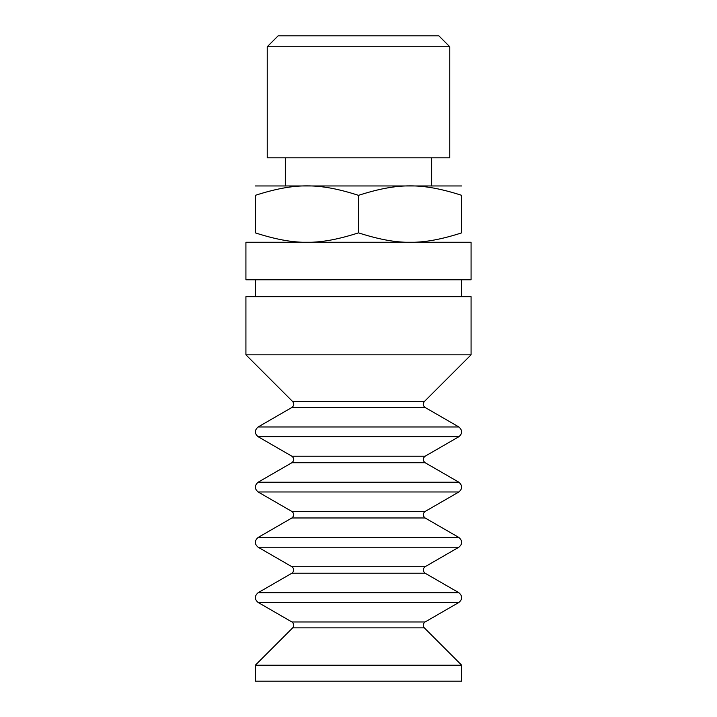 <?xml version="1.0" encoding="UTF-8"?>
<svg xmlns="http://www.w3.org/2000/svg" width="717" height="717" viewBox="0 0 717 717"><rect width="100%" height="100%" fill="white"/><g stroke="black" fill="none" stroke-linecap="round" stroke-linejoin="round"><path stroke-width="1.08" d="M358.5 195.338C397.962 182.701 422.241 182.701 461.703 195.338C461.703 182.701 461.703 182.701 461.703 195.338C461.703 182.701 461.703 182.701 461.703 195.338L461.703 232.864C461.703 245.501 461.703 245.501 461.703 232.864C461.703 245.501 461.703 245.501 461.703 232.864C422.241 245.501 397.962 245.501 358.5 232.864C319.038 245.501 294.759 245.501 255.297 232.864C255.297 245.501 255.297 245.501 255.297 232.864C255.297 245.501 255.297 245.501 255.297 232.864L255.297 195.338C255.297 182.701 255.297 182.701 255.297 195.338C255.297 182.701 255.297 182.701 255.297 195.338C294.759 182.701 319.038 182.701 358.5 195.338L358.5 232.864M255.306 185.954L461.703 185.954M345.854 242.247L245.922 242.247L245.922 279.773L471.078 279.773L471.078 242.247L345.854 242.247M449.765 46.748L438.867 35.85L278.133 35.85L267.235 46.748L449.765 46.748L449.765 157.812L267.235 157.812L267.235 46.748M285.321 185.954L285.321 157.812M255.306 296.659L255.306 279.773M292.67 401.565L424.33 401.565L471.078 354.825L471.078 296.659L245.922 296.659L245.922 354.825L292.67 401.565C294.337 403.752 294.078 405.723 291.891 407.471L258.12 426.974L458.88 426.974L425.109 407.471L291.891 407.471M471.078 354.825L245.922 354.825M291.891 456.218L425.109 456.218L458.88 436.716L258.12 436.716L291.891 456.218C294.355 458.351 294.355 460.511 291.891 462.716L258.12 482.218L458.88 482.218L425.109 462.716L291.891 462.716M291.891 511.463L425.109 511.463L458.88 491.97L258.12 491.97L291.891 511.463C294.355 513.596 294.355 515.765 291.891 517.97L258.12 537.463L458.88 537.463L425.109 517.97L291.891 517.97M291.891 566.717L425.109 566.717L458.88 547.214L258.12 547.214L291.891 566.717C294.355 568.841 294.355 571.01 291.891 573.215L258.12 592.708L458.88 592.708L425.109 573.215L291.891 573.215M291.891 621.962L425.109 621.962L458.88 602.459L258.12 602.459L291.891 621.962C294.069 623.638 294.328 625.609 292.67 627.868L255.306 665.233L461.694 665.233L461.694 681.15L255.306 681.15L255.306 665.233M425.109 621.962C422.931 623.638 422.672 625.609 424.33 627.868L292.67 627.868M431.679 157.812L431.679 185.954M461.694 279.773L461.694 296.659M424.33 401.565C422.663 403.752 422.922 405.723 425.109 407.471M458.88 436.716C462.582 433.525 462.582 430.281 458.88 426.974M258.12 436.716C254.418 433.525 254.418 430.281 258.12 426.974M425.109 456.218C422.645 458.351 422.645 460.511 425.109 462.716M458.88 491.97C462.582 488.77 462.582 485.526 458.88 482.218M258.12 491.97C254.418 488.77 254.418 485.526 258.12 482.218M425.109 511.463C422.645 513.596 422.645 515.765 425.109 517.97M458.88 547.214C462.582 544.024 462.582 540.77 458.88 537.463M258.12 547.214C254.418 544.024 254.418 540.77 258.12 537.463M425.109 566.717C422.645 568.841 422.645 571.01 425.109 573.215M458.88 602.459C462.582 599.269 462.582 596.015 458.88 592.708M258.12 602.459C254.418 599.269 254.418 596.015 258.12 592.708M424.33 627.868L461.694 665.233"/></g></svg>
